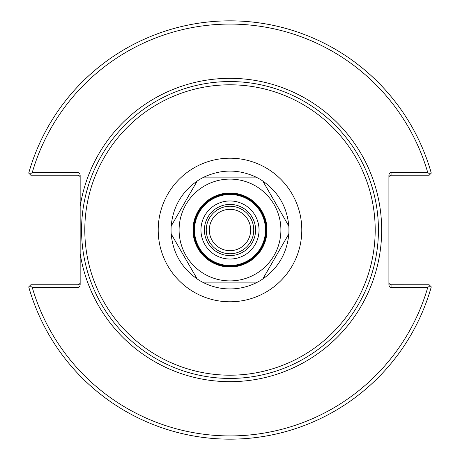 <?xml version="1.0" encoding="UTF-8"?>
<svg xmlns="http://www.w3.org/2000/svg" width="460" height="460" viewBox="0 0 460 460"><rect width="100%" height="100%" fill="white"/><g stroke="black" fill="none" stroke-linecap="round" stroke-linejoin="round"><path stroke-width="0.69" d="M80.161 177.37L79.689 176.025L78.24 175.225L30.837 175.214L29.912 174.288L32.263 172.511L77.999 172.511A3.053 2.156 -90 0 1 80.161 175.565L80.161 284.435A3.053 2.156 90 0 1 77.999 287.488L32.263 287.488L29.912 285.712L30.837 284.786L77.999 284.786L77.999 287.488M230 378.436A148.436 148.436 0 0 0 358.553 155.779A148.436 148.436 0 0 0 101.447 155.779A148.436 148.436 0 0 0 230 378.436A148.436 148.436 0 0 0 358.553 155.779A148.436 148.436 0 0 0 101.447 155.779A148.436 148.436 0 0 0 230 378.436M250.671 230A20.671 20.671 0 0 1 219.661 247.905A20.671 20.671 0 0 1 219.661 212.094A20.671 20.671 0 0 1 250.671 230M230 253.747A23.747 23.747 0 0 1 209.432 218.126A23.747 23.747 0 0 1 250.568 218.126A23.747 23.747 0 0 1 230 253.747A23.747 23.747 0 0 1 209.432 218.126A23.747 23.747 0 0 1 250.568 218.126A23.747 23.747 0 0 1 230 253.747M388.907 177.37L389.378 176.025L390.827 175.225L429.163 175.214L430.088 174.288L427.737 172.511L391.069 172.511A3.053 2.156 -90 0 0 388.907 175.565L388.907 284.435A3.053 2.156 90 0 0 391.069 287.488L427.737 287.488L430.088 285.712L429.163 284.786L390.827 284.774L389.378 283.975L388.907 282.63M430.088 285.712L431.273 286.902A209.162 209.162 0 0 1 28.727 286.902L29.912 285.712M80.161 282.63L79.528 284.154L77.999 284.786M29.912 174.288L28.727 173.098A209.162 209.162 0 0 1 431.273 173.098L430.088 174.288M32.263 172.511A205.925 205.925 0 0 1 427.737 172.511M427.737 287.488A205.925 205.925 0 0 1 32.263 287.488M230 266.15A36.15 36.15 0 0 0 266.15 230A36.15 36.15 0 0 0 230 193.85A36.15 36.15 0 0 0 193.85 230A36.15 36.15 0 0 0 230 266.15M230 255.587A25.587 25.587 0 0 1 207.845 217.206A25.587 25.587 0 0 1 252.155 217.206A25.587 25.587 0 0 1 230 255.587M230 259.037A29.037 29.037 0 0 1 204.849 215.481A29.037 29.037 0 0 1 255.15 215.481A29.037 29.037 0 0 1 230 259.037M230 265.5A35.5 35.5 0 0 1 199.255 212.25A35.5 35.5 0 0 1 260.745 212.25A35.5 35.5 0 0 1 230 265.5M230 280.905A50.905 50.905 0 0 1 185.915 204.55A50.905 50.905 0 0 1 274.085 204.55A50.905 50.905 0 0 1 230 280.905M230 267.013A37.013 37.013 0 0 1 197.949 211.496A37.013 37.013 0 0 1 262.05 211.496A37.013 37.013 0 0 1 230 267.013M230 266.363A36.363 36.363 0 0 1 193.637 230A36.363 36.363 0 0 1 230 193.637A36.363 36.363 0 0 1 266.363 230A36.363 36.363 0 0 1 230 266.363M203.998 282.9L256.002 282.9L203.998 282.9A58.943 58.943 0 0 1 197.19 278.967L171.189 233.927A58.943 58.943 0 0 1 171.189 226.073L197.19 181.033A58.943 58.943 0 0 1 203.998 177.1L256.002 177.1A58.943 58.943 0 0 1 262.809 181.033L288.811 226.073A58.943 58.943 0 0 1 288.811 233.927L262.809 278.967A58.943 58.943 0 0 1 256.002 282.9C247.796 286.89 239.125 288.909 230 288.943C220.875 288.909 212.204 286.89 203.998 282.9M262.809 278.967L288.811 233.927C287.075 252.942 278.409 267.956 262.809 278.967M288.811 226.073L262.809 181.033C278.409 192.044 287.075 207.058 288.811 226.073M256.002 177.1L203.998 177.1C221.335 169.096 238.665 169.096 256.002 177.1M197.19 181.033L171.189 226.073C172.925 207.058 181.591 192.044 197.19 181.033M171.189 233.927L197.19 278.967C181.591 267.956 172.925 252.942 171.189 233.927M80.161 253.523A151.679 151.679 0 0 0 312.553 357.242A151.679 151.679 0 0 0 312.553 102.758A151.679 151.679 0 0 0 80.161 206.477M230 375.199A145.199 145.199 0 0 1 104.253 157.4A145.199 145.199 0 0 1 355.747 157.4A145.199 145.199 0 0 1 230 375.199M230 301.789A71.789 71.789 0 0 0 292.175 194.103A71.789 71.789 0 0 0 167.825 194.103A71.789 71.789 0 0 0 230 301.789M391.069 175.214L391.069 172.511M77.999 172.511L77.999 175.214M391.069 287.488L391.069 284.786"/></g></svg>
